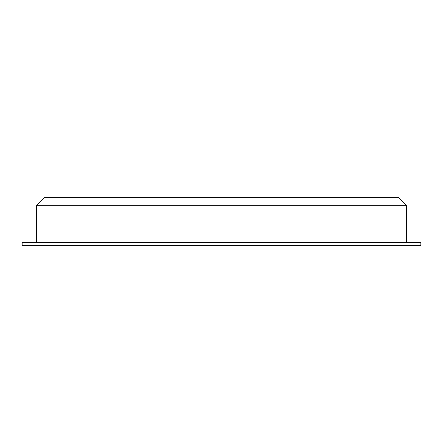 <?xml version="1.0" encoding="UTF-8"?>
<svg xmlns="http://www.w3.org/2000/svg" width="443" height="443" viewBox="0 0 443 443"><rect width="100%" height="100%" fill="white"/><g stroke="black" fill="none" stroke-linecap="round" stroke-linejoin="round"><path stroke-width="0.66" d="M406.381 205.342L398.423 197.384L44.577 197.384L36.619 205.342L406.381 205.342L406.381 242.399M420.85 245.616L22.15 245.616L22.15 242.399L420.85 242.399L420.85 245.616M36.619 242.399L36.619 205.342"/></g></svg>
